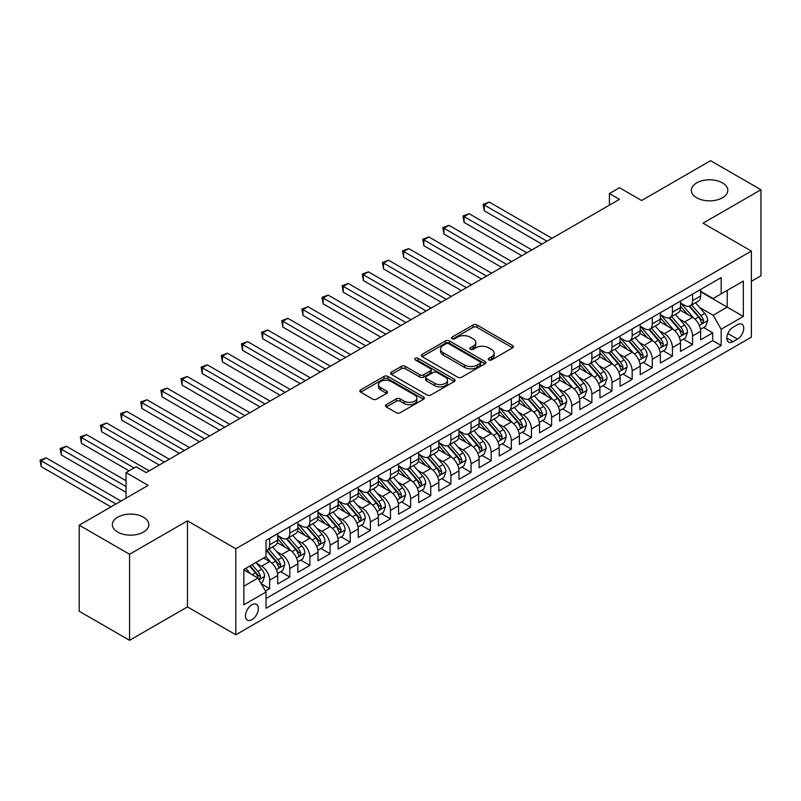 <?xml version="1.0" encoding="UTF-8"?>
<svg xmlns="http://www.w3.org/2000/svg" width="801" height="801" viewBox="0 0 801 801"><rect width="100%" height="100%" fill="white"/><g stroke="black" fill="none" stroke-linecap="round" stroke-linejoin="round"><path stroke-width="1.2" d="M488.82 359.949A1.952 1.131 0 0 0 491.584 359.949L512.59 347.824A2.793 1.612 0 0 0 513.411 346.683A2.793 1.612 0 0 0 512.59 345.541L477.006 324.996A2.793 1.612 0 0 0 473.051 324.996L452.054 337.131A1.952 1.131 0 0 0 451.474 337.922A1.952 1.131 0 0 0 452.054 338.723A1.952 1.131 0 0 0 454.818 338.723L457.531 337.151A8.951 5.166 0 0 1 470.187 337.151L473.151 338.863A8.951 5.166 0 0 1 475.774 342.518A8.951 5.166 0 0 1 473.151 346.172L470.437 347.744A1.952 1.131 0 0 0 469.857 348.535A1.952 1.131 0 0 0 470.437 349.336A1.952 1.131 0 0 0 473.201 349.336L475.924 347.774A8.951 5.166 0 0 1 488.57 347.774L491.534 349.486A8.951 5.166 0 0 1 494.157 353.131A8.951 5.166 0 0 1 491.534 356.785L488.82 358.357A1.952 1.131 0 0 0 488.25 359.158A1.952 1.131 0 0 0 488.82 359.949L488.82 358.357M143.469 517.186A18.233 10.523 0 0 0 123.604 514.903A18.233 10.523 0 0 0 112.35 524.625A18.233 10.523 0 0 0 117.687 532.064A18.233 10.523 0 0 0 137.552 534.347A18.233 10.523 0 0 0 148.806 524.625A18.233 10.523 0 0 0 143.469 517.186M722.482 182.888A18.233 10.523 0 0 0 702.617 180.605A18.233 10.523 0 0 0 691.363 190.328A18.233 10.523 0 0 0 696.7 197.777A18.233 10.523 0 0 0 716.565 200.05A18.233 10.523 0 0 0 727.819 190.328A18.233 10.523 0 0 0 722.482 182.888M251.914 619.684A9.111 5.267 120 0 0 257.872 611.644A9.111 5.267 120 0 0 256.48 604.344A9.111 5.267 120 0 0 251.914 604.795A9.111 5.267 120 0 0 245.967 612.825A9.111 5.267 120 0 0 247.359 620.134A9.111 5.267 120 0 0 251.914 619.684M386.272 404.665A2.793 1.612 0 0 0 385.451 405.807A2.793 1.612 0 0 0 386.272 406.948L396.255 412.715A2.793 1.612 0 0 0 400.21 412.715L423.529 399.238A2.793 1.612 0 0 0 424.35 398.097A2.793 1.612 0 0 0 423.529 396.956L387.954 376.42A2.793 1.612 0 0 0 383.999 376.42L360.67 389.887A2.793 1.612 0 0 0 359.849 391.028A2.793 1.612 0 0 0 360.67 392.17L372.725 399.128A2.793 1.612 0 0 0 376.68 399.128L386.663 393.361A2.793 1.612 0 0 0 387.484 392.22A2.793 1.612 0 0 0 386.663 391.078L380.685 387.634A7.479 4.315 0 0 1 378.493 384.58A7.479 4.315 0 0 1 383.108 380.585A7.479 4.315 0 0 1 391.258 381.526L414.688 395.053A7.479 4.315 0 0 1 416.88 398.097A7.479 4.315 0 0 1 412.265 402.092A7.479 4.315 0 0 1 404.115 401.151L400.21 398.898A2.793 1.612 0 0 0 396.255 398.898L386.272 404.665L386.272 406.948L396.255 401.231L396.255 398.898M751.388 281.321L760.95 275.794L760.95 189.747L710.597 160.681L641.621 200.51L619.473 187.714L609.401 193.532L619.473 199.339L146.183 472.59L136.12 466.773L126.047 472.59L126.047 498.172M129.572 554.272L129.572 640.319L187.474 606.888L187.474 520.84L129.572 554.272L79.219 525.206L148.205 485.376L126.047 472.59M187.474 520.84L235.804 548.755L751.388 251.083L751.388 337.131L235.804 634.793L235.804 548.755M760.95 189.747L703.048 223.179L751.388 251.083M457.731 377.211A2.793 1.612 0 0 0 461.686 377.211L485.016 363.744A2.793 1.612 0 0 0 485.837 362.603A2.793 1.612 0 0 0 485.016 361.461L449.431 340.926A2.793 1.612 0 0 0 445.476 340.926L422.147 354.392A2.793 1.612 0 0 0 421.326 355.534A2.793 1.612 0 0 0 422.147 356.675L457.731 377.211M416.109 360.38A1.952 1.131 0 0 1 418.102 360.65L418.102 358.327L454.277 379.213A2.793 1.612 0 0 1 455.088 380.355A2.793 1.612 0 0 1 454.277 381.496L430.948 394.963A2.793 1.612 0 0 1 426.993 394.963L391.409 374.417L391.409 372.135A2.793 1.612 0 0 0 390.588 373.276A2.793 1.612 0 0 0 391.409 374.417M391.409 372.135L401.391 366.377A2.793 1.612 0 0 1 405.346 366.377L419.774 374.708A2.793 1.612 0 0 0 423.729 374.708L430.357 370.883A2.793 1.612 0 0 0 431.168 369.742A2.793 1.612 0 0 0 430.357 368.6L415.329 359.929A1.952 1.131 0 0 1 414.758 359.128A1.952 1.131 0 0 1 415.969 358.077A1.952 1.131 0 0 1 418.102 358.327M129.572 640.319L79.219 611.253L79.219 525.206M265.461 591.048L269.647 588.635L261.286 583.809M256.53 563.273L261.587 566.197A11.394 6.578 60 0 1 269.647 580.144L277.697 575.498L277.697 583.979L289.782 577.01L280.62 571.714M276.665 551.649L281.722 554.562A11.394 6.578 60 0 1 289.782 568.52L297.842 563.864L297.842 572.355L309.917 565.376L300.755 560.089M296.811 540.014L301.867 542.938A11.394 6.578 60 0 1 309.917 556.895L317.977 552.239L317.977 560.73L330.062 553.751L320.901 548.465M316.946 528.39L322.002 531.313A11.394 6.578 60 0 1 330.062 545.261L338.122 540.615L338.122 549.096L350.197 542.127L341.036 536.83M337.091 516.765L342.147 519.679A11.394 6.578 60 0 1 350.197 533.636L358.257 528.98L358.257 537.471L370.342 530.492L361.181 525.206M357.226 505.131L362.282 508.054A11.394 6.578 60 0 1 370.342 522.012L378.392 517.356L378.392 525.846L390.477 518.868L381.316 513.581M377.371 493.506L382.427 496.43A11.394 6.578 60 0 1 390.477 510.377L398.538 505.731L398.538 514.222L410.623 507.243L401.461 501.947M397.506 481.882L402.563 484.795A11.394 6.578 60 0 1 410.623 498.753L418.673 494.107L418.673 502.587L430.758 495.609L421.596 490.322M417.651 470.257L422.708 473.171A11.394 6.578 60 0 1 430.758 487.128L438.818 482.472L438.818 490.963L450.903 483.984L441.731 478.698M437.787 458.623L442.843 461.546A11.394 6.578 60 0 1 450.903 475.494L458.953 470.848L458.953 479.338L471.038 472.36L461.877 467.063M457.932 446.998L462.988 449.922A11.394 6.578 60 0 1 471.038 463.869L479.098 459.223L479.098 467.704L491.183 460.735L482.012 455.439M478.067 435.374L483.123 438.287A11.394 6.578 60 0 1 491.183 452.245L499.233 447.589L499.233 456.079L511.318 449.101L502.157 443.814M498.202 423.739L503.258 426.663A11.394 6.578 60 0 1 511.318 440.62L519.378 435.964L519.378 444.455L531.453 437.476L522.292 432.19M518.347 412.115L523.403 415.038A11.394 6.578 60 0 1 531.453 428.986L539.514 424.34L539.514 432.82L551.599 425.852L542.437 420.555M538.482 400.49L543.539 403.404A11.394 6.578 60 0 1 551.599 417.361L559.659 412.705L559.659 421.196L571.734 414.217L562.572 408.931M558.627 388.855L563.684 391.779A11.394 6.578 60 0 1 571.734 405.737L579.794 401.081L579.794 409.571L591.879 402.593L582.717 397.306M578.763 377.231L583.819 380.155A11.394 6.578 60 0 1 591.879 394.102L599.929 389.456L599.929 397.947L612.014 390.968L602.853 385.671M598.908 365.606L603.964 368.52A11.394 6.578 60 0 1 612.014 382.477L620.074 377.822L620.074 386.312L632.159 379.334L622.998 374.047M619.043 353.982L624.099 356.896A11.394 6.578 60 0 1 632.159 370.853L640.209 366.197L640.209 374.688L652.294 367.709L643.133 362.422M639.188 342.347L644.244 345.271A11.394 6.578 60 0 1 652.294 359.218L660.354 354.573L660.354 363.063L672.439 356.085L663.268 350.788M659.323 330.723L664.379 333.647A11.394 6.578 60 0 1 672.439 347.594L680.49 342.948L680.49 351.429L692.575 344.46L692.575 335.969A11.394 6.578 -120 0 0 684.525 322.012L679.468 319.098M683.413 339.163L692.575 344.46M277.697 575.498A11.394 6.578 -120 0 0 269.647 561.541L263.599 558.057M297.842 563.864A11.394 6.578 -120 0 0 289.782 549.917L277.326 542.728M317.977 552.239A11.394 6.578 -120 0 0 309.917 538.282L297.471 531.093M338.122 540.615A11.394 6.578 -120 0 0 330.062 526.658L317.607 519.469M358.257 528.98A11.394 6.578 -120 0 0 350.197 515.033L337.742 507.844M378.392 517.356A11.394 6.578 -120 0 0 370.342 503.408L357.887 496.209M398.538 505.731A11.394 6.578 -120 0 0 390.477 491.774L378.022 484.585M418.673 494.107A11.394 6.578 -120 0 0 410.623 480.149L398.167 472.96M438.818 482.472A11.394 6.578 -120 0 0 430.758 468.525L418.302 461.326M458.953 470.848A11.394 6.578 -120 0 0 450.903 456.89L438.447 449.701M479.098 459.223A11.394 6.578 -120 0 0 471.038 445.266L458.583 438.077M499.233 447.589A11.394 6.578 -120 0 0 491.183 433.641L478.728 426.452M519.378 435.964A11.394 6.578 -120 0 0 511.318 422.007L498.863 414.818M539.514 424.34A11.394 6.578 -120 0 0 531.453 410.382L519.008 403.193M559.659 412.705A11.394 6.578 -120 0 0 551.599 398.758L539.143 391.569M579.794 401.081A11.394 6.578 -120 0 0 571.734 387.133L559.278 379.934M599.929 389.456A11.394 6.578 -120 0 0 591.879 375.499L579.423 368.31M620.074 377.822A11.394 6.578 -120 0 0 612.014 363.874L599.559 356.685M640.209 366.197A11.394 6.578 -120 0 0 632.159 352.25L619.704 345.051M660.354 354.573A11.394 6.578 -120 0 0 652.294 340.615L639.839 333.426M680.49 342.948A11.394 6.578 -120 0 0 672.439 328.991L659.984 321.802M737.491 324.685L733.055 327.249A8.831 5.096 120 0 0 727.288 335.028A8.831 5.096 120 0 0 728.64 342.107A8.831 5.096 120 0 0 733.055 341.667L737.491 339.103A8.831 5.096 120 0 0 743.258 331.324A8.831 5.096 120 0 0 741.906 324.255A8.831 5.096 120 0 0 737.491 324.685M243.864 586.192L257.962 578.052L266.022 592.009L266.022 608.289L721.17 345.501L721.17 329.221L713.12 315.274L699.603 307.464M266.022 592.009L243.864 604.795L243.864 569.451L266.022 556.655L266.022 540.375L721.17 277.597L721.17 293.877L743.328 281.081L743.328 316.435L721.17 329.221M277.697 535.499L281.722 537.821A11.394 6.578 60 0 0 287.419 538.382L295.479 533.736A11.394 6.578 -120 0 0 297.842 528.52L297.842 522.012M297.842 523.864L301.867 526.197A11.394 6.578 60 0 0 307.564 526.758L315.614 522.112A11.394 6.578 -120 0 0 317.977 516.895L317.977 510.377M317.977 512.24L322.002 514.562A11.394 6.578 60 0 0 327.699 515.133L335.759 510.477A11.394 6.578 -120 0 0 338.122 505.261L338.122 498.753M338.122 500.615L342.147 502.938A11.394 6.578 60 0 0 347.844 503.499L355.894 498.853A11.394 6.578 -120 0 0 358.257 493.636L358.257 487.128M358.257 488.98L362.282 491.313A11.394 6.578 60 0 0 367.979 491.874L376.039 487.228A11.394 6.578 -120 0 0 378.392 482.012L378.392 475.494M378.392 477.356L382.427 479.679A11.394 6.578 60 0 0 388.125 480.25L396.175 475.594A11.394 6.578 -120 0 0 398.538 470.377L398.538 463.869M398.538 465.731L402.563 468.054A11.394 6.578 60 0 0 408.26 468.625L416.32 463.969A11.394 6.578 -120 0 0 418.673 458.753L418.673 452.245M418.673 454.107L422.708 456.43A11.394 6.578 60 0 0 428.405 456.991L436.455 452.345A11.394 6.578 -120 0 0 438.818 447.128L438.818 440.61M438.818 442.472L442.843 444.805A11.394 6.578 60 0 0 448.54 445.366L456.6 440.71A11.394 6.578 -120 0 0 458.953 435.494L458.953 428.986M458.953 430.848L462.988 433.171A11.394 6.578 60 0 0 468.675 433.741L476.735 429.086A11.394 6.578 -120 0 0 479.098 423.869L479.098 417.361M479.098 419.223L483.123 421.546A11.394 6.578 60 0 0 488.82 422.107L496.87 417.461A11.394 6.578 -120 0 0 499.233 412.245L499.233 405.737M499.233 407.589L503.258 409.922A11.394 6.578 60 0 0 508.955 410.482L517.015 405.827A11.394 6.578 -120 0 0 519.378 400.62L519.378 394.102M519.378 395.964L523.403 398.287A11.394 6.578 60 0 0 529.101 398.858L537.151 394.202A11.394 6.578 -120 0 0 539.514 388.986L539.514 382.477M539.514 384.34L543.539 386.663A11.394 6.578 60 0 0 549.236 387.223L557.296 382.578A11.394 6.578 -120 0 0 559.659 377.361L559.659 370.853M559.659 372.705L563.684 375.038A11.394 6.578 60 0 0 569.381 375.599L577.431 370.953A11.394 6.578 -120 0 0 579.794 365.737L579.794 359.218M579.794 361.081L583.819 363.404A11.394 6.578 60 0 0 589.516 363.974L597.576 359.319A11.394 6.578 -120 0 0 599.929 354.102L599.929 347.594M599.929 349.456L603.964 351.779A11.394 6.578 60 0 0 609.661 352.34L617.711 347.694A11.394 6.578 -120 0 0 620.074 342.478L620.074 335.969M620.074 337.832L624.099 340.155A11.394 6.578 60 0 0 629.796 340.715L637.856 336.07A11.394 6.578 -120 0 0 640.209 330.853L640.209 324.335M640.209 326.197L644.244 328.53A11.394 6.578 60 0 0 649.941 329.091L657.991 324.435A11.394 6.578 -120 0 0 660.354 319.219L660.354 312.71M660.354 314.573L664.379 316.896A11.394 6.578 60 0 0 670.077 317.466L678.137 312.811A11.394 6.578 -120 0 0 680.49 307.594L680.49 301.086M266.022 598.517L712.72 340.615L712.72 332.826L700.635 339.804L700.635 331.314A11.394 6.578 -120 0 0 692.575 317.366L680.119 310.177M680.49 302.948L684.525 305.271A11.394 6.578 -120 0 0 690.212 305.832A11.394 6.578 -120 0 0 692.575 300.615L692.575 294.107M690.212 305.832L698.272 301.186A11.394 6.578 -120 0 0 700.635 295.97L700.635 289.461M269.647 538.282L269.647 544.8A11.394 6.578 60 0 1 267.284 550.017A11.394 6.578 60 0 1 266.022 550.477M267.284 550.017L275.334 545.361A11.394 6.578 -120 0 0 277.697 540.144L277.697 533.636M289.782 526.658L289.782 533.166A11.394 6.578 60 0 1 287.419 538.382M309.917 515.033L309.917 521.541A11.394 6.578 60 0 1 307.564 526.758M330.062 503.398L330.062 509.917A11.394 6.578 60 0 1 327.699 515.133M350.197 491.774L350.197 498.292A11.394 6.578 60 0 1 347.844 503.499M370.342 480.149L370.342 486.658A11.394 6.578 60 0 1 367.979 491.874M390.477 468.525L390.477 475.033A11.394 6.578 60 0 1 388.125 480.25M410.623 456.89L410.623 463.409A11.394 6.578 60 0 1 408.26 468.625M430.758 445.266L430.758 451.774A11.394 6.578 60 0 1 428.405 456.991M450.903 433.641L450.903 440.149A11.394 6.578 60 0 1 448.54 445.366M471.038 422.007L471.038 428.525A11.394 6.578 60 0 1 468.675 433.741M491.183 410.382L491.183 416.89A11.394 6.578 60 0 1 488.82 422.107M511.318 398.758L511.318 405.266A11.394 6.578 60 0 1 508.955 410.482M531.453 387.123L531.453 393.641A11.394 6.578 60 0 1 529.101 398.858M551.599 375.499L551.599 382.017A11.394 6.578 60 0 1 549.236 387.223M571.734 363.874L571.734 370.382A11.394 6.578 60 0 1 569.381 375.599M591.879 352.25L591.879 358.758A11.394 6.578 60 0 1 589.516 363.974M612.014 340.615L612.014 347.133A11.394 6.578 60 0 1 609.661 352.34M632.159 328.991L632.159 335.499A11.394 6.578 60 0 1 629.796 340.715M652.294 317.366L652.294 323.874A11.394 6.578 60 0 1 649.941 329.091M672.439 305.732L672.439 312.25A11.394 6.578 60 0 1 670.077 317.466M672.439 347.594L672.439 356.085M652.294 359.218L652.294 367.709M632.159 370.853L632.159 379.334M612.014 382.477L612.014 390.968M591.879 394.102L591.879 402.593M571.734 405.737L571.734 414.217M551.599 417.361L551.599 425.852M531.453 428.986L531.453 437.476M511.318 440.62L511.318 449.101M491.183 452.245L491.183 460.735M471.038 463.869L471.038 472.36M450.903 475.494L450.903 483.984M430.758 487.128L430.758 495.609M410.623 498.753L410.623 507.243M390.477 510.377L390.477 518.868M370.342 522.012L370.342 530.492M350.197 533.636L350.197 542.127M330.062 545.261L330.062 553.751M309.917 556.895L309.917 565.376M289.782 568.52L289.782 577.01M269.647 580.144L269.647 588.635M257.962 578.052L243.864 569.912M713.12 315.274L727.218 307.133L727.218 290.383L743.328 281.081M700.635 291.784L743.328 316.435M700.635 291.314L713.12 298.523L721.17 293.877M187.474 606.888L235.804 634.793M609.401 193.532L609.401 205.156M703.548 327.539L712.72 332.826M712.72 340.615L721.17 345.501M489.601 360.23L491.534 359.108A8.951 5.166 0 0 0 494.157 355.464L494.157 353.131M475.774 342.518L475.774 344.841A8.951 5.166 0 0 1 473.151 348.495L471.218 349.616M512.55 347.844L477.006 327.329A2.793 1.612 0 0 0 473.051 327.329L452.835 339.003M484.975 363.774L449.431 343.249A2.793 1.612 0 0 0 445.476 343.249L422.187 356.695M480.069 363.404A1.952 1.131 0 0 0 480.64 362.603A1.952 1.131 0 0 0 480.069 361.812L448.84 343.779A1.952 1.131 0 0 0 446.067 343.779L443.203 345.431A8.951 5.166 0 0 0 440.58 349.086A8.951 5.166 0 0 0 443.203 352.73L464.55 365.056A8.951 5.166 0 0 0 477.206 365.056L480.069 363.404L480.069 365.727A1.952 1.131 0 0 0 480.64 364.936L480.64 362.603M440.58 349.086L440.58 351.409A8.951 5.166 0 0 0 443.203 355.063L443.203 352.73M480.069 365.727L477.206 367.389A8.951 5.166 0 0 1 464.55 367.389L443.203 355.063M391.449 374.437L401.391 368.7L401.391 366.377M431.168 369.742L431.168 372.065A2.793 1.612 0 0 1 430.357 373.206L423.729 377.031A2.793 1.612 0 0 1 419.774 377.031L405.346 368.7A2.793 1.612 0 0 0 401.391 368.7M418.102 360.65L454.237 381.516M434.753 383.349A7.479 4.315 0 0 0 442.903 384.29A7.479 4.315 0 0 0 447.519 380.295A7.479 4.315 0 0 0 445.326 377.241L437.076 372.475A2.793 1.612 0 0 0 433.121 372.475L426.502 376.3A2.793 1.612 0 0 0 425.681 377.441A2.793 1.612 0 0 0 426.502 378.583L434.753 383.349L434.753 385.671A7.479 4.315 0 0 0 442.903 386.613A7.479 4.315 0 0 0 447.519 382.618L447.519 380.295M425.681 377.441L425.681 379.774A2.793 1.612 0 0 0 426.502 380.916L426.502 378.583M434.753 385.671L426.502 380.916M416.88 398.097L416.88 400.43A7.479 4.315 0 0 1 412.265 404.415A7.479 4.315 0 0 1 404.115 403.484L400.21 401.231A2.793 1.612 0 0 0 396.255 401.231M378.493 384.58L378.493 386.903A7.479 4.315 0 0 0 380.685 389.957L380.685 387.634M386.633 393.391L380.685 389.957M423.499 399.268L387.954 378.743A2.793 1.612 0 0 0 383.999 378.743L360.71 392.19M700.464 329.321L705.671 326.317L707.683 320.5A7.549 4.355 -120 0 0 704.74 313.411L695.538 302.758M693.696 318.097L682.782 305.461A21.787 12.576 -120 0 0 680.49 303.068M687.709 314.553L681.611 307.484A18.083 10.443 -120 0 0 680.49 306.272M551.999 238.297L489.261 202.072L484.235 204.986L484.235 210.793L541.927 244.105M689.19 306.242L698.502 317.016A7.549 4.355 60 0 1 701.185 322.222L701.736 323.113L702.757 322.973L703.608 320.821A7.549 4.355 -120 0 0 700.915 315.624L691.714 304.971M689.741 306.072L699.734 317.647A3.845 2.223 60 0 1 700.705 319.148L703.608 320.821M484.235 210.793L483.123 204.345L546.963 241.201M483.123 204.345L489.261 202.072M680.319 340.946L685.526 337.942L687.538 332.135A7.549 4.355 -120 0 0 684.605 325.046L675.403 314.392M673.551 329.732L662.647 317.096A21.787 12.576 -120 0 0 660.354 314.693M667.573 326.177L661.466 319.118A18.083 10.443 -120 0 0 660.354 317.897M531.864 249.922L469.126 213.707L464.089 216.61L464.089 222.428L521.791 255.739M669.045 317.867L678.357 328.65A7.549 4.355 60 0 1 681.05 333.847L681.601 334.738L682.622 334.598L683.463 332.455A7.549 4.355 -120 0 0 680.77 327.249L671.568 316.595M669.596 317.697L679.598 329.271A3.845 2.223 60 0 1 680.57 330.783L683.463 332.455M464.089 222.428L462.988 215.97L526.828 252.826M462.988 215.97L469.126 213.707M660.184 352.58L665.391 349.576L667.403 343.759A7.549 4.355 -120 0 0 664.46 336.67L655.258 326.017M653.416 341.356L642.502 328.72A21.787 12.576 -120 0 0 640.209 326.327M647.428 337.812L641.331 330.743A18.083 10.443 -120 0 0 640.209 329.531M511.719 261.547L448.991 225.331L443.954 228.235L443.954 234.052L501.646 267.364M648.91 329.501L658.222 340.275A7.549 4.355 60 0 1 660.905 345.471L661.456 346.372L662.477 346.222L663.328 344.08A7.549 4.355 -120 0 0 660.635 338.883L651.433 328.23M649.461 329.321L659.463 340.906A3.845 2.223 60 0 1 660.424 342.407L663.328 344.08M443.954 234.052L442.843 227.594L506.683 264.46M442.843 227.594L448.991 225.331M640.039 364.205L645.246 361.201L647.258 355.384A7.549 4.355 -120 0 0 644.324 348.295L635.123 337.642M633.281 352.981L622.367 340.345A21.787 12.576 -120 0 0 620.074 337.952M627.293 349.436L621.186 342.367A18.083 10.443 -120 0 0 620.074 341.156M491.584 273.181L428.845 236.956L423.809 239.869L423.809 245.677L481.511 278.988M628.775 341.126L638.077 351.899A7.549 4.355 60 0 1 640.77 357.106L641.321 357.997L642.342 357.857L643.183 355.704A7.549 4.355 -120 0 0 640.5 350.508L631.288 339.854M629.316 340.956L639.318 352.53A3.845 2.223 60 0 1 640.289 354.032L643.183 355.704M423.809 245.677L422.708 239.229L486.547 276.085M422.708 239.229L428.845 236.956M619.904 375.829L625.11 372.825L627.123 367.008A7.549 4.355 -120 0 0 624.179 359.929L614.978 349.276M613.135 364.605L602.222 351.979A21.787 12.576 -120 0 0 599.929 349.576M607.148 361.061L601.05 354.002A18.083 10.443 -120 0 0 599.929 352.78M471.439 284.806L408.71 248.59L403.674 251.494L403.674 257.311L461.376 290.623M608.63 352.75L617.941 363.534A7.549 4.355 60 0 1 620.625 368.73L621.175 369.621L622.197 369.481L623.048 367.339A7.549 4.355 -120 0 0 620.354 362.132L611.153 351.479M609.181 352.58L619.183 364.155A3.845 2.223 60 0 1 620.144 365.656L623.048 367.339M403.674 257.311L402.563 250.853L466.402 287.709M402.563 250.853L408.71 248.59M599.769 387.464L604.965 384.45L606.978 378.643A7.549 4.355 -120 0 0 604.044 371.554L594.843 360.901M593 376.24L582.087 363.604A21.787 12.576 -120 0 0 579.794 361.211M587.013 372.695L580.905 365.626A18.083 10.443 -120 0 0 579.794 364.405M451.303 296.43L388.565 260.215L383.529 263.118L383.529 268.936L441.231 302.247M588.495 364.385L597.796 375.158A7.549 4.355 60 0 1 600.49 380.355L601.04 381.256L602.062 381.106L602.903 378.963A7.549 4.355 -120 0 0 600.219 373.767L591.018 363.113M589.035 364.205L599.038 375.789A3.845 2.223 60 0 1 600.009 377.291L602.903 378.963M383.529 268.936L382.427 262.478L446.267 299.344M382.427 262.478L388.565 260.215M579.624 399.088L584.83 396.084L586.843 390.267A7.549 4.355 -120 0 0 583.899 383.178L574.697 372.525M572.855 387.864L561.942 375.228A21.787 12.576 -120 0 0 559.659 372.835M566.868 384.32L560.77 377.251A18.083 10.443 -120 0 0 559.659 376.039M431.158 308.065L368.43 271.839L363.394 274.753L363.394 280.56L421.096 313.872M568.35 376.009L577.661 386.783A7.549 4.355 60 0 1 580.355 391.989L580.895 392.88L581.916 392.74L582.768 390.588A7.549 4.355 -120 0 0 580.074 385.391L570.873 374.738M568.9 375.829L578.903 387.414A3.845 2.223 60 0 1 579.864 388.916L582.768 390.588M363.394 280.56L362.282 274.112L426.122 310.968M362.282 274.112L368.43 271.839M559.488 410.713L564.685 407.709L566.697 401.892A7.549 4.355 -120 0 0 563.764 394.813L554.562 384.15M552.72 399.489L541.806 386.853A21.787 12.576 -120 0 0 539.514 384.46M546.733 395.944L540.625 388.875A18.083 10.443 -120 0 0 539.514 387.664M411.023 319.689L348.285 283.474L343.249 286.378L343.249 292.195L400.951 325.506M548.214 387.634L557.516 398.417A7.549 4.355 60 0 1 560.209 403.614L560.76 404.505L561.781 404.365L562.622 402.212A7.549 4.355 -120 0 0 559.939 397.016L550.738 386.362M548.755 387.464L558.758 399.038A3.845 2.223 60 0 1 559.729 400.54L562.622 402.212M343.249 292.195L342.147 285.737L405.987 322.593M342.147 285.737L348.285 283.474M539.343 422.337L544.55 419.334L546.562 413.526A7.549 4.355 -120 0 0 543.619 406.437L534.417 395.784M532.575 411.123L521.661 398.487A21.787 12.576 -120 0 0 519.378 396.095M526.597 407.579L520.49 400.51A18.083 10.443 -120 0 0 519.378 399.288M390.878 331.314L328.15 295.098L323.113 298.002L323.113 303.819L380.815 337.131M528.069 399.268L537.381 410.042A7.549 4.355 60 0 1 540.074 415.238L540.615 416.13L541.636 415.989L542.487 413.847A7.549 4.355 -120 0 0 539.794 408.64L530.592 397.987M528.62 399.088L538.622 410.663A3.845 2.223 60 0 1 539.594 412.175L542.487 413.847M323.113 303.819L322.002 297.361L385.852 334.227M322.002 297.361L328.15 295.098M519.208 433.972L524.405 430.968L526.427 425.151A7.549 4.355 -120 0 0 523.484 418.062L514.282 407.409M512.44 422.748L501.526 410.112A21.787 12.576 -120 0 0 499.233 407.719M506.452 419.203L500.345 412.135A18.083 10.443 -120 0 0 499.233 410.923M370.743 342.948L308.005 306.723L302.978 309.627L302.978 315.444L360.67 348.755M507.934 410.893L517.236 421.666A7.549 4.355 60 0 1 519.929 426.863L520.48 427.764L521.501 427.614L522.352 425.471A7.549 4.355 -120 0 0 519.659 420.275L510.457 409.621M508.485 410.713L518.477 422.297A3.845 2.223 60 0 1 519.448 423.799L522.352 425.471M302.978 315.444L301.867 308.996L365.707 345.852M301.867 308.996L308.005 306.723M499.063 445.596L504.27 442.593L506.282 436.775A7.549 4.355 -120 0 0 503.348 429.686L494.137 419.033M492.295 434.372L481.381 421.737A21.787 12.576 -120 0 0 479.098 419.344M486.317 430.828L480.21 423.759A18.083 10.443 -120 0 0 479.098 422.548M350.608 354.573L287.869 318.347L282.833 321.261L282.833 327.068L340.535 360.38M487.789 422.517L497.101 433.291A7.549 4.355 60 0 1 499.794 438.497L500.345 439.389L501.356 439.248L502.207 437.096A7.549 4.355 -120 0 0 499.514 431.899L490.312 421.246M488.34 422.347L498.342 433.922A3.845 2.223 60 0 1 499.313 435.424L502.207 437.096M282.833 327.068L281.722 320.62L345.571 357.476M281.722 320.62L287.869 318.347M478.928 457.221L484.134 454.217L486.147 448.41A7.549 4.355 -120 0 0 483.203 441.321L474.002 430.668M472.159 446.007L461.246 433.371A21.787 12.576 -120 0 0 458.953 430.968M466.172 442.452L460.074 435.394A18.083 10.443 -120 0 0 458.953 434.172M330.463 366.197L267.724 329.982L262.698 332.886L262.698 338.703L320.39 372.014M467.654 434.142L476.965 444.925A7.549 4.355 60 0 1 479.649 450.122L480.2 451.013L481.221 450.873L482.072 448.73A7.549 4.355 -120 0 0 479.378 443.524L470.177 432.87M468.205 433.972L478.197 445.546A3.845 2.223 60 0 1 479.168 447.058L482.072 448.73M262.698 338.703L261.587 332.245L325.426 369.101M261.587 332.245L267.724 329.982M458.783 468.855L463.989 465.852L466.002 460.034A7.549 4.355 -120 0 0 463.068 452.945L453.867 442.292M452.014 457.631L441.111 444.996A21.787 12.576 -120 0 0 438.818 442.603M446.037 454.087L439.929 447.018A18.083 10.443 -120 0 0 438.818 445.807M310.327 377.822L247.589 341.606L242.553 344.51L242.553 350.327L300.255 383.639M447.509 445.777L456.82 456.55A7.549 4.355 60 0 1 459.514 461.746L460.064 462.648L461.086 462.497L461.927 460.355A7.549 4.355 -120 0 0 459.233 455.158L450.032 444.505M448.059 445.596L458.062 457.181A3.845 2.223 60 0 1 459.033 458.683L461.927 460.355M242.553 350.327L241.451 343.869L305.291 380.735M241.451 343.869L247.589 341.606M438.648 480.48L443.854 477.476L445.867 471.659A7.549 4.355 -120 0 0 442.923 464.57L433.721 453.917M431.879 469.256L420.966 456.62A21.787 12.576 -120 0 0 418.673 454.227M425.892 465.711L419.794 458.643A18.083 10.443 -120 0 0 418.673 457.431M290.182 389.456L227.454 353.231L222.418 356.145L222.418 361.952L280.11 395.263M427.374 457.401L436.685 468.174A7.549 4.355 60 0 1 439.369 473.381L439.919 474.272L440.94 474.132L441.792 471.979A7.549 4.355 -120 0 0 439.098 466.783L429.897 456.129M427.924 457.231L437.927 468.805A3.845 2.223 60 0 1 438.888 470.307L441.792 471.979M222.418 361.952L221.306 355.504L285.146 392.36M221.306 355.504L227.454 353.231M418.502 492.104L423.709 489.101L425.721 483.283A7.549 4.355 -120 0 0 422.788 476.205L413.586 465.551M411.744 480.88L400.83 468.255A21.787 12.576 -120 0 0 398.538 465.852M405.757 477.336L399.649 470.277A18.083 10.443 -120 0 0 398.538 469.056M270.047 401.081L207.309 364.866L202.273 367.769L202.273 373.586L259.975 406.898M407.238 469.026L416.54 479.809A7.549 4.355 60 0 1 419.233 485.005L419.784 485.897L420.805 485.756L421.646 483.614A7.549 4.355 -120 0 0 418.963 478.407L409.762 467.754M407.779 468.855L417.782 480.43A3.845 2.223 60 0 1 418.753 481.932L421.646 483.614M202.273 373.586L201.171 367.128L265.011 403.984M201.171 367.128L207.309 364.866M398.367 503.739L403.574 500.725L405.586 494.918A7.549 4.355 -120 0 0 402.643 487.829L393.441 477.176M391.599 492.515L380.685 479.879A21.787 12.576 -120 0 0 378.392 477.486M385.611 488.97L379.514 481.902A18.083 10.443 -120 0 0 378.392 480.69M249.902 412.705L187.174 376.49L182.137 379.394L182.137 385.211L239.839 418.522M387.093 480.66L396.405 491.434A7.549 4.355 60 0 1 399.088 496.63L399.639 497.531L400.66 497.381L401.511 495.238A7.549 4.355 -120 0 0 398.818 490.042L389.616 479.388M387.644 480.48L397.646 492.064A3.845 2.223 60 0 1 398.608 493.566L401.511 495.238M182.137 385.211L181.026 378.753L244.866 415.619M181.026 378.753L187.174 376.49M378.232 515.363L383.429 512.36L385.441 506.542A7.549 4.355 -120 0 0 382.508 499.454L373.306 488.8M371.464 504.139L360.55 491.504A21.787 12.576 -120 0 0 358.257 489.111M365.476 500.595L359.369 493.526A18.083 10.443 -120 0 0 358.257 492.315M229.767 424.34L167.029 388.115L161.992 391.028L161.992 396.835L219.694 430.147M366.958 492.285L376.26 503.058A7.549 4.355 60 0 1 378.953 508.265L379.504 509.156L380.525 509.015L381.366 506.863A7.549 4.355 -120 0 0 378.683 501.666L369.481 491.013M367.499 492.104L377.501 503.689A3.845 2.223 60 0 1 378.472 505.191L381.366 506.863M161.992 396.835L160.891 390.387L224.731 427.243M160.891 390.387L167.029 388.115M358.087 526.988L363.294 523.984L365.306 518.167A7.549 4.355 -120 0 0 362.362 511.088L353.161 500.435M351.319 515.764L340.405 503.128A21.787 12.576 -120 0 0 338.122 500.735M345.331 512.219L339.234 505.151A18.083 10.443 -120 0 0 338.122 503.939M209.622 435.964L146.893 399.749L141.857 402.653L141.857 408.47L199.559 441.782M346.813 503.909L356.125 514.693A7.549 4.355 60 0 1 358.818 519.889L359.359 520.78L360.38 520.64L361.231 518.487A7.549 4.355 -120 0 0 358.538 513.291L349.336 502.638M347.364 503.739L357.366 515.313A3.845 2.223 60 0 1 358.337 516.815L361.231 518.487M141.857 408.47L140.746 402.012L204.595 438.868M140.746 402.012L146.893 399.749M337.952 538.612L343.148 535.609L345.161 529.801A7.549 4.355 -120 0 0 342.227 522.713L333.026 512.059M331.183 527.398L320.27 514.763A21.787 12.576 -120 0 0 317.977 512.37M325.196 523.854L319.088 516.785A18.083 10.443 -120 0 0 317.977 515.564M189.487 447.589L126.748 411.374L121.712 414.277L121.712 420.094L179.414 453.406M326.678 515.544L335.979 526.317A7.549 4.355 60 0 1 338.673 531.514L339.224 532.415L340.245 532.264L341.086 530.122A7.549 4.355 -120 0 0 338.402 524.925L329.201 514.262M327.219 515.363L337.221 526.938A3.845 2.223 60 0 1 338.192 528.45L341.086 530.122M121.712 420.094L120.611 413.636L184.45 450.502M120.611 413.636L126.748 411.374M317.807 550.247L323.013 547.243L325.026 541.426A7.549 4.355 -120 0 0 322.082 534.337L312.881 523.684M311.038 539.023L300.125 526.387A21.787 12.576 -120 0 0 297.842 523.994M305.061 535.479L298.953 528.41A18.083 10.443 -120 0 0 297.842 527.198M169.341 459.223L106.613 422.998L101.577 425.902L101.577 431.719L159.279 465.031M306.533 527.168L315.844 537.942A7.549 4.355 60 0 1 318.538 543.138L319.078 544.039L320.1 543.889L320.951 541.746A7.549 4.355 -120 0 0 318.257 536.55L309.056 525.897M307.083 526.988L317.086 538.572A3.845 2.223 60 0 1 318.057 540.074L320.951 541.746M101.577 431.719L100.465 425.271L164.315 462.127M100.465 425.271L106.613 422.998M297.672 561.871L302.868 558.868L304.891 553.05A7.549 4.355 -120 0 0 301.947 545.962L292.745 535.308M290.903 550.647L279.99 538.012A21.787 12.576 -120 0 0 277.697 535.619M284.916 547.103L278.808 540.034A18.083 10.443 -120 0 0 277.697 538.823M149.206 470.848L86.468 434.623L81.442 437.536L81.442 443.343L129.071 470.848M286.398 538.793L295.699 549.566A7.549 4.355 60 0 1 298.393 554.773L298.943 555.664L299.964 555.524L300.816 553.371A7.549 4.355 -120 0 0 298.122 548.174L288.921 537.521M286.948 538.622L296.941 550.197A3.845 2.223 60 0 1 297.912 551.699L300.816 553.371M81.442 443.343L80.33 436.895L134.097 467.944M80.33 436.895L86.468 434.623M277.526 573.496L282.733 570.492L284.745 564.685A7.549 4.355 -120 0 0 281.812 557.596L272.6 546.943M270.758 562.282L265.942 556.695M264.781 558.728L263.99 557.826M126.047 480.73L66.333 446.257L61.297 449.161L61.297 454.978L126.047 492.355M266.252 550.427L275.564 561.201A7.549 4.355 60 0 1 278.257 566.397L278.808 567.288L279.819 567.148L280.67 565.005A7.549 4.355 -120 0 0 277.977 559.799L268.776 549.146M266.803 550.247L276.806 561.821A3.845 2.223 60 0 1 277.777 563.333L280.67 565.005M61.297 454.978L60.185 448.52L126.047 486.547M60.185 448.52L66.333 446.257M260.886 583.108L262.598 582.127L264.61 576.309A7.549 4.355 -120 0 0 261.667 569.221L255.869 562.512M250.463 573.726L245.807 568.33M244.635 570.362L243.864 569.461M121.011 501.076L46.188 457.882L41.161 460.785L41.161 466.603L110.938 506.893M249.632 566.117L255.429 572.825A7.549 4.355 60 0 1 258.112 578.022L258.663 578.923L259.684 578.773L260.535 576.63A7.549 4.355 -120 0 0 257.842 571.433L252.045 564.725M250.102 565.846L256.66 573.456A3.845 2.223 60 0 1 257.632 574.958L260.535 576.63M41.161 466.603L40.05 460.154L115.975 503.989M40.05 460.154L46.188 457.882M261.587 566.197L269.647 561.541M281.722 554.562L289.782 549.917M301.867 542.938L309.917 538.282M322.002 531.313L330.062 526.658M342.147 519.679L350.197 515.033M362.282 508.054L370.342 503.408M382.427 496.43L390.477 491.774M402.563 484.795L410.623 480.149M422.708 473.171L430.758 468.525M442.843 461.546L450.903 456.89M462.988 449.922L471.038 445.266M483.123 438.287L491.183 433.641M503.258 426.663L511.318 422.007M523.403 415.038L531.453 410.382M543.539 403.404L551.599 398.758M563.684 391.779L571.734 387.133M583.819 380.155L591.879 375.499M603.964 368.52L612.014 363.874M624.099 356.896L632.159 352.25M644.244 345.271L652.294 340.615M664.379 333.647L672.439 328.991M684.525 322.012L692.575 317.366M692.575 300.615L700.635 295.97M269.647 544.8L277.697 540.144M289.782 533.166L297.842 528.52M309.917 521.541L317.977 516.895M330.062 509.917L338.122 505.261M350.197 498.292L358.257 493.636M370.342 486.658L378.392 482.012M390.477 475.033L398.538 470.377M410.623 463.409L418.673 458.753M430.758 451.774L438.818 447.128M450.903 440.149L458.953 435.494M471.038 428.525L479.098 423.869M491.183 416.89L499.233 412.245M511.318 405.266L519.378 400.62M531.453 393.641L539.514 388.986M551.599 382.017L559.659 377.361M571.734 370.382L579.794 365.737M591.879 358.758L599.929 354.102M612.014 347.133L620.074 342.478M632.159 335.499L640.209 330.853M652.294 323.874L660.354 319.219M672.439 312.25L680.49 307.594M692.575 335.969L700.635 331.314M727.829 333.526L737.491 339.103M726.817 338.062L733.055 341.667M491.534 359.108L491.534 356.785M470.437 349.336L470.437 347.744M473.151 348.495L473.151 346.172M452.054 338.723L452.054 337.131M473.051 327.329L473.051 324.996M477.006 327.329L477.006 324.996M512.59 347.824L512.59 345.541M422.147 356.675L422.147 354.392M445.476 343.249L445.476 340.926M449.431 343.249L449.431 340.926M485.016 363.744L485.016 361.461M464.55 367.389L464.55 365.056M477.206 367.389L477.206 365.056M405.346 368.7L405.346 366.377M419.774 377.031L419.774 374.708M423.729 377.031L423.729 374.708M430.357 373.206L430.357 370.883M454.277 381.496L454.277 379.213M400.21 401.231L400.21 398.898M404.115 403.484L404.115 401.151M386.663 393.361L386.663 391.078M360.67 392.17L360.67 389.887M383.999 378.743L383.999 376.42M387.954 378.743L387.954 376.42M423.529 399.238L423.529 396.956M699.313 325.446L707.633 320.65M682.782 305.461L683.824 304.871M700.915 315.624L704.74 313.411M694.898 319.098L698.502 317.016M679.168 337.081L687.488 332.275M662.647 317.096L663.679 316.495M680.77 327.249L684.605 325.046M674.762 330.723L678.357 328.65M659.033 348.705L667.353 343.899M642.502 328.72L643.543 328.12M660.635 338.883L664.46 336.67M654.617 342.357L658.222 340.275M638.888 360.33L647.208 355.534M622.367 340.345L623.398 339.744M640.5 350.508L644.324 348.295M634.482 353.982L638.077 351.899M618.752 371.964L627.073 367.158M602.222 351.979L603.263 351.379M620.354 362.132L624.179 359.929M614.337 365.606L617.941 363.534M598.617 383.589L606.928 378.783M582.087 363.604L583.118 363.003M600.219 373.767L604.044 371.554M594.202 377.241L597.796 375.158M578.472 395.213L586.793 390.417M561.942 375.228L562.983 374.628M580.074 385.391L583.899 383.178M574.057 388.865L577.661 386.783M558.337 406.848L566.647 402.042M541.806 386.853L542.838 386.262M559.939 397.016L563.764 394.813M553.922 400.49L557.516 398.417M538.192 418.472L546.512 413.666M521.661 398.487L522.703 397.887M539.794 408.64L543.619 406.437M533.776 412.115L537.381 410.042M518.057 430.097L526.377 425.291M501.526 410.112L502.557 409.511M519.659 420.275L523.484 418.062M513.641 423.749L517.236 421.666M497.912 441.721L506.232 436.925M481.381 421.737L482.422 421.146M499.514 431.899L503.348 429.686M493.496 435.374L497.101 433.291M477.776 453.356L486.097 448.55M461.246 433.371L462.287 432.77M479.378 443.524L483.203 441.321M473.361 446.998L476.965 444.925M457.631 464.98L465.952 460.175M441.111 444.996L442.142 444.395M459.233 455.158L463.068 452.945M453.226 458.633L456.82 456.55M437.496 476.605L445.817 471.809M420.966 456.62L422.007 456.019M439.098 466.783L442.923 464.57M433.081 470.257L436.685 468.174M417.351 488.24L425.671 483.434M400.83 468.255L401.862 467.654M418.963 478.407L422.788 476.205M412.946 481.882L416.54 479.809M397.216 499.864L405.536 495.058M380.685 479.879L381.727 479.278M398.818 490.042L402.643 487.829M392.8 493.516L396.405 491.434M377.081 511.489L385.391 506.693M360.55 491.504L361.581 490.903M378.683 501.666L382.508 499.454M372.665 505.141L376.26 503.058M356.936 523.123L365.256 518.317M340.405 503.128L341.446 502.537M358.538 513.291L362.362 511.088M352.52 516.765L356.125 514.693M336.8 534.748L345.121 529.942M320.27 514.763L321.301 514.162M338.402 524.925L342.227 522.713M332.385 528.39L335.979 526.317M316.655 546.372L324.976 541.576M300.125 526.387L301.166 525.786M318.257 536.55L322.082 534.337M312.24 540.024L315.844 537.942M296.52 558.007L304.841 553.201M279.99 538.012L281.021 537.421M298.122 548.174L301.947 545.962M292.105 551.649L295.699 549.566M276.375 569.631L284.695 564.825M277.977 559.799L281.812 557.596M271.96 563.273L275.564 561.201M258.913 579.714L264.56 576.45M257.842 571.433L261.667 569.221M252.165 574.707L255.429 572.825"/></g></svg>
